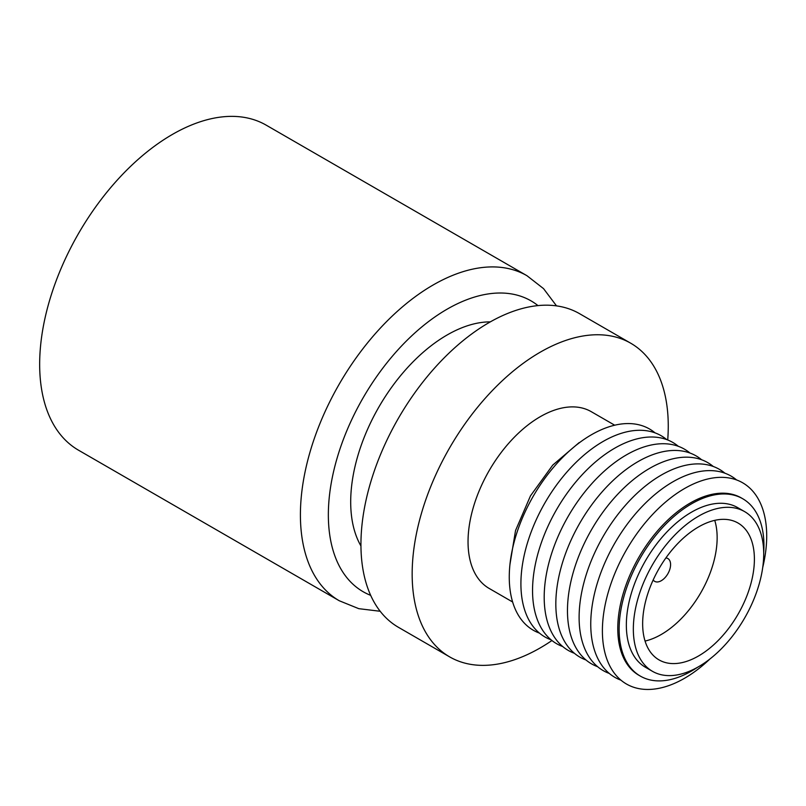 <?xml version="1.0" encoding="UTF-8"?>
<svg xmlns="http://www.w3.org/2000/svg" width="806" height="806" viewBox="0 0 806 806"><rect width="100%" height="100%" fill="white"/><g stroke="black" fill="none" stroke-linecap="round" stroke-linejoin="round"><path stroke-width="1.21" d="M653.182 579.947A13.168 7.607 120 0 0 654.694 581.358A13.168 7.607 120 0 0 661.273 580.713A13.168 7.607 120 0 0 669.877 569.107A13.168 7.607 120 0 0 667.862 558.548A13.168 7.607 120 0 0 665.877 557.953M339.286 600.762L78.535 450.211A187.667 108.357 -60 0 1 49.76 299.832A187.667 108.357 -60 0 1 172.363 134.451A187.667 108.357 -60 0 1 266.202 125.162L526.953 275.702A187.667 108.357 -60 0 0 433.114 285.002A187.667 108.357 -60 0 0 310.512 450.373A187.667 108.357 -60 0 0 339.286 600.762L358.791 608.671L380.19 611.27M360.947 545.974A136.305 78.696 -60 0 1 447.088 335.004A136.305 78.696 -60 0 1 490.34 321.866M512.626 601.991L489.182 588.451A102.07 58.929 -60 0 1 473.535 506.662A102.07 58.929 -60 0 1 540.211 416.722A102.07 58.929 -60 0 1 591.241 411.665L614.696 425.205M551.939 640.528A181.088 104.548 -60 0 1 540.211 647.913A181.088 104.548 -60 0 1 449.667 656.89L398.446 627.32A181.088 104.548 -60 0 1 370.689 482.21A181.088 104.548 -60 0 1 488.99 322.632A181.088 104.548 -60 0 1 579.534 313.665L630.755 343.235A181.088 104.548 -60 0 1 667.721 439.985M449.667 656.89A181.088 104.548 -60 0 1 421.911 511.78A181.088 104.548 -60 0 1 540.211 352.202A181.088 104.548 -60 0 1 630.755 343.235M539.446 633.113A116.195 67.089 -60 0 1 514.037 542.448A116.195 67.089 -60 0 1 591.433 434.756A116.195 67.089 -60 0 1 655.056 432.872M551.082 639.833A116.195 67.089 -60 0 1 525.683 549.168A116.195 67.089 -60 0 1 603.069 441.476A116.195 67.089 -60 0 1 666.693 439.592M562.729 646.553A116.195 67.089 -60 0 1 537.32 555.888A116.195 67.089 -60 0 1 614.706 448.196A116.195 67.089 -60 0 1 678.34 446.312M574.366 653.273A116.195 67.089 -60 0 1 548.967 562.608A116.195 67.089 -60 0 1 626.353 454.916A116.195 67.089 -60 0 1 689.976 453.032M586.012 659.993A116.195 67.089 -60 0 1 560.603 569.328A116.195 67.089 -60 0 1 637.989 461.637A116.195 67.089 -60 0 1 701.613 459.752M597.649 666.713A116.195 67.089 -60 0 1 572.24 576.048A116.195 67.089 -60 0 1 649.636 468.367A116.195 67.089 -60 0 1 713.26 466.473M609.286 673.443A116.195 67.089 -60 0 1 583.887 582.768A116.195 67.089 -60 0 1 661.273 475.087A116.195 67.089 -60 0 1 724.896 473.193M620.932 680.163A116.195 67.089 -60 0 1 595.523 589.488A116.195 67.089 -60 0 1 672.919 481.807A116.195 67.089 -60 0 1 736.543 479.913M709.895 659.016A116.195 67.089 -60 0 1 684.556 678.269A116.195 67.089 -60 0 1 602.394 630.836A116.195 67.089 -60 0 1 684.556 488.527A116.195 67.089 -60 0 1 762.708 567.535M640.337 676.103L638.987 675.327A102.392 59.12 -60 0 1 623.29 593.276A102.392 59.12 -60 0 1 690.188 503.045A102.392 59.12 -60 0 1 741.389 497.967L742.739 498.753A102.392 59.12 120 0 0 691.538 503.821A102.392 59.12 120 0 0 624.65 594.052A102.392 59.12 120 0 0 640.337 676.103A102.392 59.12 120 0 0 691.538 671.035A102.392 59.12 120 0 0 697.452 667.348M698.52 655.983A79.018 45.62 120 0 0 750.144 586.345A79.018 45.62 120 0 0 738.034 523.034A79.018 45.62 120 0 0 698.52 526.943A79.018 45.62 120 0 0 646.906 596.571A79.018 45.62 120 0 0 659.016 659.892A79.018 45.62 120 0 0 698.52 655.983M645.052 641.062A79.018 45.62 120 0 0 661.273 634.473A79.018 45.62 120 0 0 714.741 520.354M698.52 516.193A92.186 53.226 120 0 0 638.302 597.427A92.186 53.226 120 0 0 652.427 671.297A92.186 53.226 120 0 0 698.52 666.733A92.186 53.226 120 0 0 758.748 585.499A92.186 53.226 120 0 0 744.623 511.619A92.186 53.226 120 0 0 698.52 516.193M744.623 511.619L737.631 507.589A92.186 53.226 120 0 0 691.538 512.153A92.186 53.226 120 0 0 631.31 593.397A92.186 53.226 120 0 0 645.445 667.267L652.427 671.297M763.705 552.594A102.392 59.12 120 0 0 742.739 498.753M537.975 305.595A167.92 96.952 120 0 0 447.088 309.192A167.92 96.952 120 0 0 335.528 463.752A167.92 96.952 120 0 0 370.679 595.352M509.956 564.402L515.528 530.56L530.489 495.831L552.725 465.112L579.111 442.635M556.513 305.877L543.556 288.639L526.953 275.702"/></g></svg>
